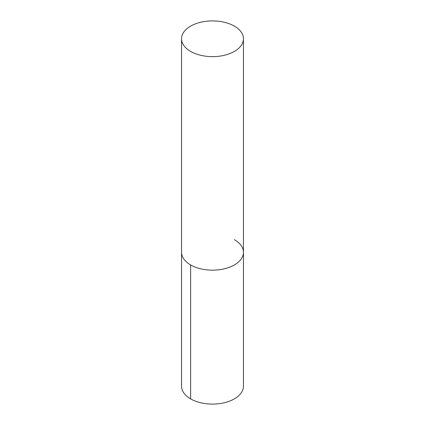 <?xml version="1.0" encoding="UTF-8"?>
<svg xmlns="http://www.w3.org/2000/svg" width="425" height="425" viewBox="0 0 425 425"><rect width="100%" height="100%" fill="white"/><g stroke="black" fill="none" stroke-linecap="round" stroke-linejoin="round"><path stroke-width="0.64" d="M190.618 264.934A30.951 17.866 0 0 0 224.342 268.807A30.951 17.866 0 0 0 243.451 252.301A30.951 17.866 180 0 1 224.342 268.807A30.951 17.866 180 0 1 190.618 264.934A30.951 17.866 180 0 1 181.549 252.301A30.951 17.866 -0 0 0 190.618 264.934L190.618 398.862A30.951 17.866 180 0 1 181.549 386.224L181.549 38.776A30.951 17.866 0 0 0 190.618 51.409A30.951 17.866 0 0 0 224.342 55.282A30.951 17.866 0 0 0 243.451 38.776A30.951 17.866 0 0 0 234.382 26.138A30.951 17.866 0 0 0 200.658 22.265A30.951 17.866 0 0 0 181.549 38.776M234.382 239.663A30.951 17.866 180 0 1 243.451 252.301L243.451 386.224A30.951 17.866 180 0 1 224.342 402.735A30.951 17.866 180 0 1 190.618 398.862M243.451 252.301L243.451 38.776"/></g></svg>
